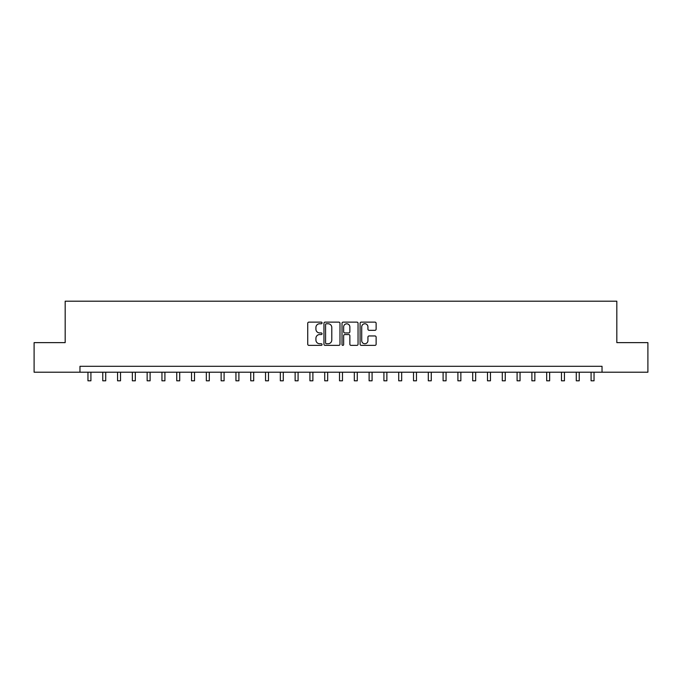 <?xml version="1.0" encoding="UTF-8"?>
<svg xmlns="http://www.w3.org/2000/svg" width="682" height="682" viewBox="0 0 682 682"><rect width="100%" height="100%" fill="white"/><g stroke="black" fill="none" stroke-linecap="round" stroke-linejoin="round"><path stroke-width="1.02" d="M322.057 322.944A0.81 0.81 0 0 0 321.248 322.126L308.903 322.126A1.159 1.159 0 0 0 307.735 323.294L307.735 344.205A1.159 1.159 0 0 0 308.903 345.365L321.248 345.365A0.81 0.81 0 0 0 322.057 344.555A0.81 0.81 0 0 0 321.248 343.745L319.645 343.745A3.717 3.717 0 0 1 315.928 340.028L315.928 338.281A3.717 3.717 0 0 1 319.645 334.564L321.248 334.564A0.81 0.81 0 0 0 322.057 333.745A0.81 0.81 0 0 0 321.248 332.935L319.645 332.935A3.717 3.717 0 0 1 315.928 329.218L315.928 327.471A3.717 3.717 0 0 1 319.645 323.754L321.248 323.754A0.81 0.81 0 0 0 322.057 322.944M374.955 330.318A1.159 1.159 0 0 0 376.123 329.159L376.123 323.294A1.159 1.159 0 0 0 374.955 322.126L361.247 322.126A1.159 1.159 0 0 0 360.087 323.294L360.087 344.205A1.159 1.159 0 0 0 361.247 345.365L374.955 345.365A1.159 1.159 0 0 0 376.123 344.205L376.123 337.121A1.159 1.159 0 0 0 374.955 335.953L369.09 335.953A1.159 1.159 0 0 0 367.93 337.121L367.93 340.633A3.112 3.112 0 0 1 364.819 343.745A3.112 3.112 0 0 1 361.716 340.633L361.716 326.866A3.112 3.112 0 0 1 364.819 323.754A3.112 3.112 0 0 1 367.93 326.866L367.93 329.159A1.159 1.159 0 0 0 369.09 330.318L374.955 330.318M79.973 372.219L34.1 372.219L34.1 342.628L65.174 342.628L65.174 301.197L616.826 301.197L616.826 342.628L647.9 342.628L647.9 372.219L602.027 372.219L602.027 366.302L79.973 366.302L79.973 372.219L602.027 372.219M339.986 323.294A1.159 1.159 0 0 0 338.818 322.126L325.109 322.126A1.159 1.159 0 0 0 323.95 323.294L323.95 344.205A1.159 1.159 0 0 0 325.109 345.365L338.818 345.365A1.159 1.159 0 0 0 339.986 344.205L339.986 323.294M343.182 322.126L356.891 322.126A1.159 1.159 0 0 1 358.05 323.294L358.05 344.205A1.159 1.159 0 0 1 356.891 345.365L351.025 345.365A1.159 1.159 0 0 1 349.857 344.205L349.857 335.723A1.159 1.159 0 0 0 348.698 334.564L344.802 334.564A1.159 1.159 0 0 0 343.643 335.723L343.643 344.555A0.81 0.81 0 0 1 342.833 345.365A0.81 0.81 0 0 1 342.014 344.555L342.014 323.294A1.159 1.159 0 0 1 343.182 322.126M326.388 323.754A0.81 0.81 0 0 0 325.578 324.572L325.578 342.927A0.81 0.81 0 0 0 326.388 343.745L328.076 343.745A3.717 3.717 0 0 0 331.793 340.028L331.793 327.471A3.717 3.717 0 0 0 328.076 323.754L326.388 323.754M349.857 326.925A3.112 3.112 0 0 0 346.754 323.814A3.112 3.112 0 0 0 343.643 326.925L343.643 331.776A1.159 1.159 0 0 0 344.802 332.935L348.698 332.935A1.159 1.159 0 0 0 349.857 331.776L349.857 326.925M87.961 372.219L87.961 380.803L90.919 380.803L90.919 372.219M102.76 372.219L102.76 380.803L105.719 380.803L105.719 372.219M117.56 372.219L117.56 380.803L120.518 380.803L120.518 372.219M132.359 372.219L132.359 380.803L135.317 380.803L135.317 372.219M147.15 372.219L147.15 380.803L150.108 380.803L150.108 372.219M161.949 372.219L161.949 380.803L164.908 380.803L164.908 372.219M176.749 372.219L176.749 380.803L179.707 380.803L179.707 372.219M191.548 372.219L191.548 380.803L194.506 380.803L194.506 372.219M206.339 372.219L206.339 380.803L209.306 380.803L209.306 372.219M221.138 372.219L221.138 380.803L224.097 380.803L224.097 372.219M235.938 372.219L235.938 380.803L238.896 380.803L238.896 372.219M250.737 372.219L250.737 380.803L253.695 380.803L253.695 372.219M265.537 372.219L265.537 380.803L268.495 380.803L268.495 372.219M280.328 372.219L280.328 380.803L283.286 380.803L283.286 372.219M295.127 372.219L295.127 380.803L298.085 380.803L298.085 372.219M309.926 372.219L309.926 380.803L312.885 380.803L312.885 372.219M324.726 372.219L324.726 380.803L327.684 380.803L327.684 372.219M339.517 372.219L339.517 380.803L342.483 380.803L342.483 372.219M354.316 372.219L354.316 380.803L357.274 380.803L357.274 372.219M369.115 372.219L369.115 380.803L372.074 380.803L372.074 372.219M383.915 372.219L383.915 380.803L386.873 380.803L386.873 372.219M398.714 372.219L398.714 380.803L401.672 380.803L401.672 372.219M413.505 372.219L413.505 380.803L416.463 380.803L416.463 372.219M428.305 372.219L428.305 380.803L431.263 380.803L431.263 372.219M443.104 372.219L443.104 380.803L446.062 380.803L446.062 372.219M457.903 372.219L457.903 380.803L460.862 380.803L460.862 372.219M472.694 372.219L472.694 380.803L475.661 380.803L475.661 372.219M487.494 372.219L487.494 380.803L490.452 380.803L490.452 372.219M502.293 372.219L502.293 380.803L505.251 380.803L505.251 372.219M517.092 372.219L517.092 380.803L520.051 380.803L520.051 372.219M531.892 372.219L531.892 380.803L534.85 380.803L534.85 372.219M546.683 372.219L546.683 380.803L549.641 380.803L549.641 372.219M561.482 372.219L561.482 380.803L564.44 380.803L564.44 372.219M576.281 372.219L576.281 380.803L579.24 380.803L579.24 372.219M591.081 372.219L591.081 380.803L594.039 380.803L594.039 372.219"/></g></svg>

